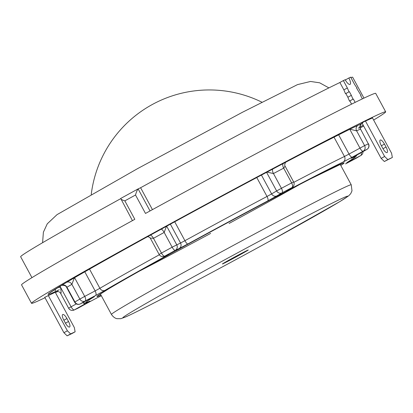 <?xml version="1.0" encoding="UTF-8"?>
<svg xmlns="http://www.w3.org/2000/svg" width="413" height="413" viewBox="0 0 413 413"><rect width="100%" height="100%" fill="white"/><g stroke="black" fill="none" stroke-linecap="round" stroke-linejoin="round"><path stroke-width="0.62" d="M239.586 255.002A14.677 0.294 -28.4 0 1 222.411 263.964A14.677 0.294 -28.4 0 1 235.183 256.731A14.677 0.294 -28.4 0 1 248.228 250.004A14.677 0.294 -28.4 0 1 239.586 255.002M363.967 98.118L352.671 77.231A188.726 3.8 151.6 0 0 350.911 77.603M345.764 80.716A6.293 2.013 61.2 0 0 345.366 79.936A188.726 3.8 151.6 0 0 345.33 79.977M138.169 188.87L140.606 187.729L152.449 209.628M339.894 82.517A188.726 3.8 151.6 0 0 140.606 187.729M120.606 198.725A188.726 3.8 151.6 0 0 20.65 256.752L31.946 277.644M120.756 198.436L120.756 198.436A197.115 3.97 -28.4 0 1 138.118 188.896C137.178 190.068 136.311 192.107 135.521 195.003A201.307 4.053 151.6 0 0 130.157 197.946A201.307 4.053 151.6 0 0 124.85 200.863L134.824 219.303A201.307 4.053 151.6 0 0 21.548 284.867L31.522 303.312A201.307 4.053 151.6 0 0 45.002 297.737M124.85 200.863C122.016 199.964 120.632 199.164 120.704 198.462L132.434 220.619M373.631 120.049A201.307 4.053 151.6 0 0 385.675 111.82L375.706 93.374A201.307 4.053 151.6 0 0 145.49 213.444L135.521 195.003M385.675 111.82A201.307 4.053 151.6 0 0 150.1 234.832A201.307 4.053 151.6 0 0 31.522 303.312M55.461 292.636A201.307 4.053 151.6 0 0 57.985 291.382M360.141 128.051A201.307 4.053 151.6 0 0 363.636 126.006M362 122.976L364.183 121.639L372.485 117.932M55.254 292.259L44.78 297.324M349.966 129.197L356.62 130.854L364.596 145.603A178.24 3.588 -28.4 0 1 368.339 143.858L360.528 129.042C359.005 127.483 360.864 123.611 362.444 123.25M55.657 291.48A182.432 3.671 -28.4 0 1 55.306 291.645A182.432 3.671 -28.4 0 1 61.578 285.342A182.432 3.671 -28.4 0 1 66.612 282.353L67.758 281.676C86.358 270.758 113.343 255.549 148.716 236.05L150.141 235.265A182.432 3.671 -28.4 0 1 161.091 229.251L162.593 228.43C199.593 208.152 235.885 188.591 271.47 169.748L272.952 168.963A182.432 3.671 -28.4 0 1 283.401 163.445A182.432 3.671 -28.4 0 1 358.061 125.273A182.432 3.671 -28.4 0 1 361.891 123.487A182.432 3.671 -28.4 0 1 362.201 123.348M166.532 226.076L164.178 232.436A178.24 3.588 151.6 0 0 153.481 238.316L150.26 238.058L159.113 254.429A4.192 4.192 0 0 0 164.575 256.236A4.192 3.97 65 0 0 164.797 256.122A4.192 1.487 -118.8 0 1 161.457 253.071L159.113 254.429M74.412 277.794L71.872 284.32A178.24 3.588 151.6 0 0 66.952 287.241L66.632 287.427C66.287 285.311 61.8 284.794 60.825 285.801L49.328 293.209M266.493 172.004L273.463 173.537L281.444 188.292A178.24 3.588 -28.4 0 1 291.655 182.902L293.622 181.921L285.099 166.155C283.839 164.849 286.219 161.096 285.884 162.108M266.581 172.335L276.638 190.935L281.444 188.292A4.192 1.724 -117.9 0 1 281.955 192.866L276.942 195.85A4.192 3.758 -120.7 0 1 271.625 193.914L276.638 190.935A4.192 3.758 -120.7 0 0 281.955 192.866A174.043 3.505 151.6 0 1 291.929 187.605A4.192 3.758 59.3 0 0 292.079 187.523L287.066 190.501A4.192 3.758 59.3 0 1 286.916 190.584L291.929 187.605A4.192 1.993 -117.8 0 0 291.655 182.902L283.679 168.148L285.099 166.155M356.827 125.867L358.061 125.273A4.192 3.923 64.6 0 0 356.62 130.854A178.24 3.588 151.6 0 1 360.363 129.109A4.192 4.016 65.5 0 1 361.891 123.487M356.956 125.805C342.238 132.847 318.18 145.154 284.789 162.717L283.401 163.445A4.192 1.993 62.2 0 0 283.679 168.148A178.24 3.588 151.6 0 0 273.463 173.537A4.192 1.724 62.1 0 1 272.952 168.963A182.432 3.671 -28.4 0 0 161.091 229.251A4.192 1.198 61.3 0 1 164.178 232.436L172.159 247.191A178.24 3.588 -28.4 0 0 161.457 253.071L153.481 238.316A4.192 1.487 61.2 0 0 150.141 235.265A182.432 3.671 -28.4 0 0 66.612 282.353A4.192 3.686 -120.5 0 1 71.872 284.32L79.848 299.074A4.192 3.686 59.5 0 0 85.104 301.041A174.043 3.505 151.6 0 0 80.303 303.896L90.715 298.398A4.192 1.859 -117.8 0 1 90.679 298.418L80.267 303.916A4.192 1.859 -117.8 0 0 80.303 303.896A4.192 3.82 59 0 1 74.929 301.996L74.619 302.202L66.632 287.427M139.413 271.129A136.3 2.746 151.6 0 0 210.651 233.402M229.096 223.428A136.3 2.746 151.6 0 0 299.668 184.477M55.518 291.532A4.192 4.016 65.5 0 0 55.306 291.645L55.306 289.456M60.819 293.4C61.263 293.307 61.155 291.232 60.499 287.174A4.192 0.382 -9.4 0 0 57.825 287.624M60.267 286.137L60.499 287.174L71.103 306.787L76.338 303.911M74.593 277.691L84.711 296.4L79.848 299.074A178.24 3.588 -28.4 0 0 74.929 301.996L66.952 287.241A4.192 3.82 -121 0 0 61.578 285.342L60.825 285.801M55.197 292.151L74.34 327.561L75.12 331.815L71.635 333.73L67.128 335.831L63.912 332.713L44.712 297.195M63.752 320.029A5.452 1.745 -118.8 0 1 62.709 314.51A5.452 1.745 -118.8 0 1 66.921 318.552L68.517 321.5A5.452 1.745 -118.8 0 1 69.56 327.019A5.452 1.745 -118.8 0 1 65.347 322.976L63.752 320.029M48.249 295.388L67.396 330.798L70.608 333.916L75.12 331.815M67.396 330.798L63.912 332.713M70.608 333.916L67.128 335.831M361.943 122.873L381.147 158.386L384.627 156.47L365.469 121.04M355.149 102.378L353.332 99.017L349.852 100.932L351.587 104.138M352.97 99.187L349.486 101.102L347.86 97.246L351.339 95.331L352.97 99.187L353.332 99.017M351.339 95.331L349.346 91.64L345.862 93.555L347.86 97.246M349.346 91.64L345.495 93.725L343.869 89.869L347.348 87.954L348.98 91.81M345.862 93.555L345.495 93.725M345.366 79.936L348.846 78.021A6.293 2.013 -118.8 0 1 350.048 84.386A6.293 2.013 -118.8 0 1 345.191 79.724L343.363 80.576L347.348 87.954M343.363 80.576L339.878 82.492L343.869 89.869M356.672 88.258L357.023 88.062L354.664 84.546L350.673 77.169L348.846 78.021M357.023 88.062L356.656 88.232L361.014 95.439L360.657 95.635M362.402 98.862L360.647 95.609L361.014 95.439M384.451 144.085A5.452 1.745 61.2 0 0 380.239 140.048A5.452 1.745 61.2 0 0 381.282 145.562L382.877 148.515A5.452 1.745 61.2 0 0 387.084 152.557A5.452 1.745 61.2 0 0 386.047 147.038L384.451 144.085L381.39 145.768M372.418 117.803L391.576 153.233L392.35 157.492L387.843 159.594L384.627 156.47M392.35 157.492L384.358 161.504L381.147 158.386M349.852 100.932L349.486 101.102M384.358 161.504L387.843 159.594M272.492 239.664A127.911 2.576 151.6 0 0 308.717 215.106A127.911 2.576 151.6 0 0 124.757 316.198A127.911 2.576 151.6 0 0 272.492 239.664M111.438 314.438A136.3 2.746 -28.4 0 1 230.031 247.196A136.3 2.746 -28.4 0 1 351.231 184.781L352 190.827L350.761 193.604L348.665 195.845L339.914 201.559L272.544 239.638C243.329 255.683 214.724 271.098 186.738 285.889C155.882 302.166 135.583 312.491 125.836 316.864L120.864 318.676L117.116 318.686C117.524 318.702 114.401 318.8 111.438 314.438L100.349 293.932M138.118 188.896L150.043 210.95M361.153 152.593A4.192 1.859 62.2 0 1 360.823 155.494A4.192 3.82 59 0 0 360.988 155.402A4.192 4.192 0 0 0 363.017 151.566M350.926 160.136A4.192 1.859 62.2 0 1 350.415 160.987L360.823 155.494A174.043 3.505 151.6 0 1 356.021 158.349A4.192 3.686 59.5 0 0 356.161 158.272A4.192 3.686 59.5 0 0 356.295 158.189M97.721 297.515A4.192 3.836 -115.8 0 0 97.866 297.453L88.909 302.197A4.192 1.342 -118.8 0 1 88.883 302.208L77.974 308.201A4.192 1.342 -118.8 0 0 78 308.191A4.192 1.342 -118.8 0 0 78.026 308.175M98.031 297.365A153.078 3.082 151.6 0 0 101.335 295.754L97.866 297.453A4.192 3.836 -115.8 0 0 98.031 297.365L88.883 302.208M77.773 308.305A4.192 3.923 -115.4 0 0 77.974 308.201A174.043 3.505 151.6 0 1 74.319 309.91A4.192 4.016 -114.5 0 1 74.066 310.034L77.773 308.305A4.192 4.192 0 0 0 78 308.191L88.909 302.197M338.645 134.844L349.037 154.059L364.596 145.603A4.192 3.923 -115.4 0 1 363.156 151.184L352.248 157.177A4.192 1.342 61.2 0 1 349.037 154.059L344.457 156.481L334.024 137.183M350.415 160.987L346.703 162.753A4.192 3.913 58.6 0 0 346.894 162.645L346.719 162.753A153.078 3.082 151.6 0 0 351.184 158.256L366.811 149.48A174.043 3.505 151.6 0 0 363.156 151.184A4.192 1.342 61.2 0 1 359.94 148.066L349.785 129.284M293.813 182.324A157.27 3.165 -28.4 0 1 344.457 156.481A4.192 3.836 -115.8 0 1 343.095 162.025L352.248 157.177M89.523 269.121L99.889 288.295L95.124 290.907A4.192 1.859 62.2 0 1 95.517 295.548L85.104 301.041A4.192 1.859 62.2 0 0 84.711 296.4L95.124 290.907L84.799 271.811M163.636 256.545A4.192 1.698 -118.9 0 0 164.71 256.69A153.078 3.082 151.6 0 0 105.047 290.318A4.192 3.572 -120.3 0 1 99.889 288.295A157.27 3.165 -28.4 0 1 159.32 254.775M261.434 175.071L271.625 193.914L267.01 196.459A4.192 1.513 -118 0 1 267.712 200.935A153.078 3.082 151.6 0 0 187.817 243.99A4.192 0.976 -118.7 0 1 184.926 240.696L180.548 242.999A4.192 3.97 -115 0 1 179.061 248.605L175.241 250.381A4.192 1.198 -118.7 0 1 172.159 247.191L180.548 242.999L170.368 224.171M166.676 226.19L176.733 244.78A4.192 3.97 -115 0 1 175.241 250.381A174.043 3.505 151.6 0 0 164.797 256.122L168.612 254.346A4.192 3.97 65 0 1 168.39 254.454L164.575 256.236M164.71 256.69L168.612 254.346M95.517 295.548L105.047 290.318M90.643 298.439A4.192 1.859 -117.8 0 0 90.679 298.418L94.252 296.58M80.21 303.947A4.192 1.859 -117.8 0 0 80.267 303.916A4.192 4.192 0 0 1 74.619 302.202M93.441 296.988A4.192 3.913 58.6 0 0 94.427 296.637L90.715 298.398M267.712 200.935L276.942 195.85M174.709 221.796L184.926 240.696A157.27 3.165 -28.4 0 1 267.01 196.459L256.783 177.544M179.061 248.605L187.817 243.99M286.761 190.677L287.066 190.501A4.192 3.758 59.3 0 0 287.211 190.408M363.177 125.149A182.432 3.671 -28.4 0 1 358.185 128.237M366.868 149.449A4.192 1.342 61.2 0 1 366.837 149.47A4.192 1.342 61.2 0 1 366.811 149.48A4.192 4.016 -114.5 0 0 368.339 143.858L360.528 129.042M343.095 162.025A153.078 3.082 151.6 0 0 289.771 189.288A4.192 2.194 -117.7 0 0 290.365 188.54M286.916 190.584L289.771 189.288M100.994 295.125A140.492 2.829 -28.4 0 1 179.738 248.724A140.492 2.829 -28.4 0 1 303.364 182.561A140.492 2.829 -28.4 0 1 340.787 165.468M94.427 296.637A153.078 3.082 151.6 0 0 89.946 301.134L74.319 309.91A4.192 1.342 61.2 0 1 71.103 306.787L68.635 308.212L60.654 293.457C60.319 291.779 56.245 290.876 56.689 291.268L55.502 291.542L59.333 289.756M355.949 158.386A4.192 1.859 62.2 0 0 355.985 158.37A4.192 1.859 62.2 0 0 356.021 158.349L345.573 163.863A4.192 1.859 62.2 0 1 345.536 163.884M351.184 158.256A4.192 4.078 -113.6 0 0 351.969 157.689M345.609 163.842A4.192 1.859 62.2 0 1 345.573 163.863L355.985 158.37A4.192 4.192 0 0 0 356.161 158.272L360.988 155.402M83.581 303.034A4.192 1.342 61.2 0 0 85.223 303.911M82.455 302.76L83.684 303.044L85.697 302.806L89.631 301.289A4.192 4.078 -113.6 0 0 89.946 301.134M66.921 318.552L63.86 320.23M68.517 321.5L65.46 323.183M382.985 148.716L386.047 147.038M340.142 164.276L351.231 184.781M42.591 242.705L43.391 232.194L47.263 223.82L57.035 214.636L137.493 168.674L242.374 112.305L297.505 84.613L310.54 81.464L319.667 82.812L328.903 87.897M261.868 102.171A118.98 118.98 0 0 0 91.242 194.43M138.143 188.88L120.73 198.446M148.737 236.045L148.339 236.262M147.162 236.85C148.097 236.546 149.129 236.948 150.26 238.058M162.562 228.446L163.052 228.172M271.496 169.738L271.011 169.991M285.109 162.546L284.769 162.727M292.079 187.523A4.192 4.192 0 0 0 293.622 181.921M351.54 157.942L366.837 149.47A4.192 4.192 0 0 0 368.504 143.796M98.103 295.512L109.078 288.563C124.137 279.627 147.699 266.344 179.763 248.709C224.631 224.042 278.197 195.432 310.473 178.901L342.692 163.264M346.894 162.645L355.572 156.894L357.131 154.803M68.635 308.212A4.192 4.192 0 0 0 74.066 310.034"/></g></svg>
